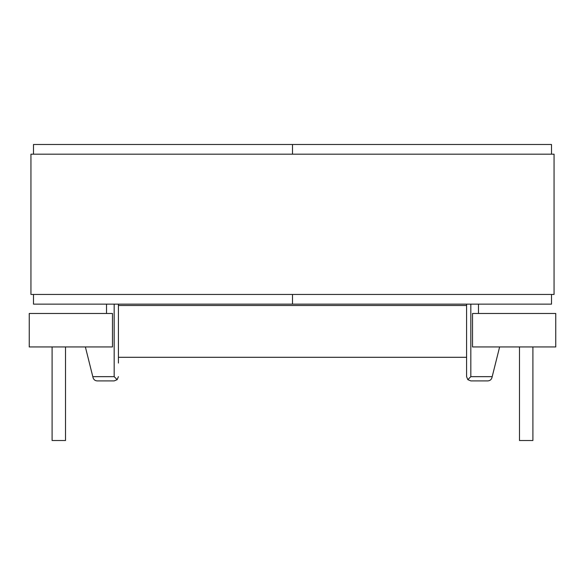 <?xml version="1.0" encoding="UTF-8"?>
<svg xmlns="http://www.w3.org/2000/svg" width="585" height="585" viewBox="0 0 585 585"><rect width="100%" height="100%" fill="white"/><g stroke="black" fill="none" stroke-linecap="round" stroke-linejoin="round"><path stroke-width="0.88" d="M65.513 346.934L65.513 440.512L65.513 346.934L65.513 440.512L52.094 440.512L52.094 346.934M519.487 346.934L519.487 440.512L532.906 440.512L532.906 346.934M555.75 346.934L472.526 346.934L472.526 313.472L555.75 313.472L555.75 346.934M470.83 380.901L487.817 380.901L470.83 380.901L467.832 379.658L466.581 376.652L466.581 304.134M478.471 304.134L478.471 313.472M499.627 346.934L491.941 377.683L492.197 376.652L470.83 376.652L467.832 379.658M29.25 346.934L112.474 346.934L112.474 313.472L29.25 313.472L29.25 346.934M118.419 304.134L118.419 305.494L466.581 305.494L466.581 357.296L118.419 357.296L118.419 305.494L118.419 363.066M106.528 304.134L106.528 313.472M97.183 380.901L114.17 380.901L97.183 380.901C95.084 380.762 93.71 379.687 93.059 377.683L92.803 376.652L93.059 377.683C93.71 379.687 95.084 380.762 97.183 380.901M487.817 380.901C489.916 380.762 491.29 379.687 491.941 377.683C491.29 379.687 489.916 380.762 487.817 380.901M85.373 346.934L92.803 376.652L114.17 376.652L114.17 304.134M118.419 376.652L117.168 379.658L114.17 376.652M114.17 380.901L117.168 379.658M33.499 294.452L33.499 304.134L292.5 304.134L292.5 294.452L292.5 304.134L551.501 304.134L551.501 294.452M33.499 154.169L33.499 144.488L551.501 144.488L551.501 154.169M292.5 154.169L292.5 144.488L292.5 154.169M30.946 294.452L30.946 154.169L554.053 154.169L554.053 294.452L30.946 294.452M470.83 304.134L470.83 376.652"/></g></svg>
